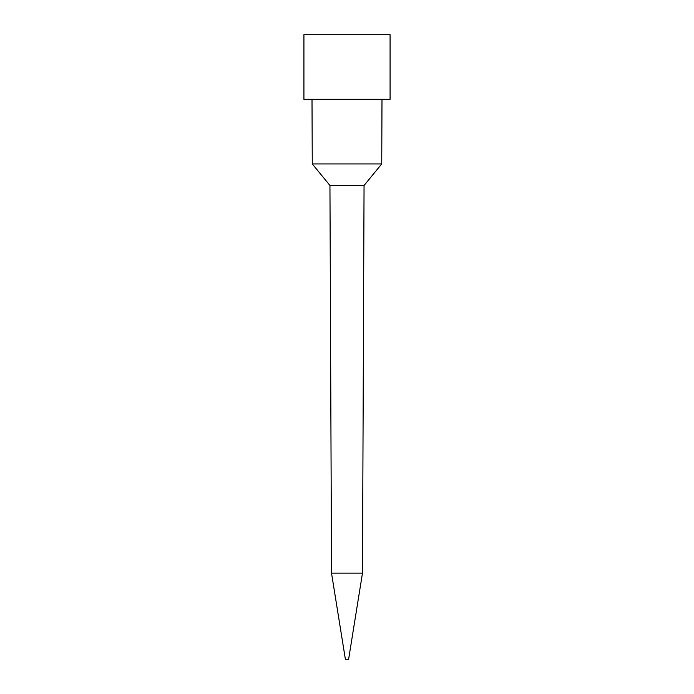 <?xml version="1.0" encoding="UTF-8"?>
<svg xmlns="http://www.w3.org/2000/svg" width="694" height="694" viewBox="0 0 694 694"><rect width="100%" height="100%" fill="white"/><g stroke="black" fill="none" stroke-linecap="round" stroke-linejoin="round"><path stroke-width="1.04" d="M362.476 573.149L331.524 573.149L345.386 659.3L348.614 659.3L362.476 573.149L364.055 185.463L381.735 163.931L381.995 99.311M331.524 573.149L329.945 185.463L364.055 185.463M329.945 185.463L312.265 163.931L381.735 163.931M347 99.311L390.08 99.311L390.08 34.7L303.92 34.7L303.92 99.311L347 99.311M312.265 163.931L312.005 99.311"/></g></svg>
